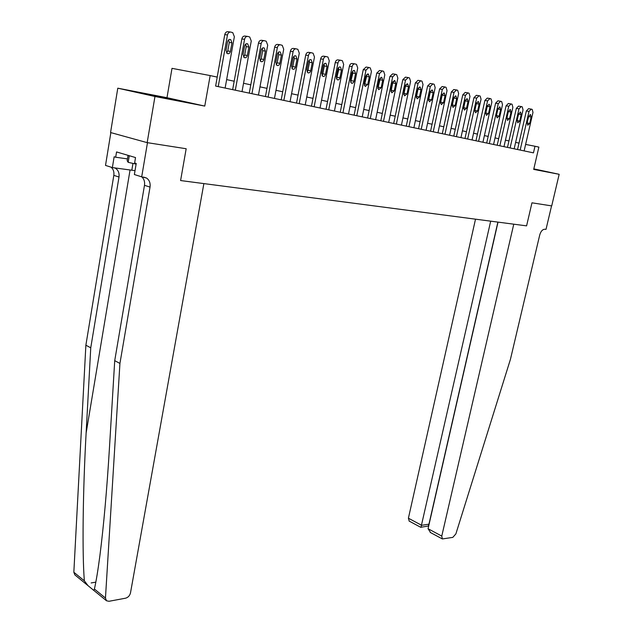<?xml version="1.0" encoding="UTF-8"?>
<svg xmlns="http://www.w3.org/2000/svg" width="633" height="633" viewBox="0 0 633 633"><rect width="100%" height="100%" fill="white"/><g stroke="black" fill="none" stroke-linecap="round" stroke-linejoin="round"><path stroke-width="0.95" d="M533.761 169.146L540.052 170.364L533.809 168.964M148.051 94.349L169.462 98.89L148.051 94.349M110.854 132.606L105.513 165.411L112.373 167.579L114.146 156.762L115.681 157.229L116.551 151.936L135.525 157.562L134.623 162.966L136.23 163.456L134.37 174.534L141.697 176.844L147.473 142.686L186.173 148.739L147.165 142.639L110.561 132.526L117.785 88.185L154.966 96.501L204.76 106.083L210.164 75.572L172.002 68.348L166.977 97.696L117.785 88.185M87.773 585.454L74.892 574.922L73.839 572.248L85.874 345.199L90.748 347.81L86.12 433.091C82.82 491.896 82.148 554.769 84.363 580.833L88.058 585.691L92.758 589.537C93.502 590.494 94.048 590.32 94.404 589.022L105.458 598.043L106.502 600.772L108.979 601.287L125.548 598.201C128.103 597.465 129.749 595.708 130.485 592.923L203.873 183.602L180.595 180.547L186.173 148.739L180.595 180.547L526.593 225.862L531.965 202.813L526.593 225.862L513.759 224.185L441.771 536.08L442.364 538.944L452.817 537.377L455.871 533.912L510.459 359.243L539.712 235.017C540.835 231.243 542.56 229.312 544.902 229.225L546.01 229.375L551.557 205.883L531.965 202.813L551.707 205.907L559.168 174.304L533.825 168.876M147.165 142.639L154.966 96.501M210.164 75.572L217.222 77.107L215.631 86.064L533.461 152.862L534.988 146.255L525.619 144.419M534.988 146.255L538.873 147.101L533.706 169.407L559.168 174.304M519.005 143.113L515.626 142.378M508.948 140.93L505.443 140.17M498.669 138.698L495.038 137.907M488.17 136.412L484.411 135.597M477.44 134.085L473.547 133.239M466.474 131.704L462.438 130.825M455.262 129.267L451.076 128.357M443.796 126.774L439.46 125.832M432.062 124.226L427.568 123.245M420.067 121.615L415.406 120.602M407.779 118.949L402.952 117.896M395.206 116.219L390.197 115.127M382.324 113.418L377.133 112.294M369.134 110.553L363.746 109.382M355.619 107.618L350.033 106.399M341.765 104.603L335.965 103.345M327.562 101.517L321.548 100.212M312.995 98.352L306.752 96.999M298.048 95.108L291.568 93.7M282.714 91.777L275.988 90.313M266.968 88.359L259.981 86.84M250.795 84.846L243.539 83.263M234.186 81.238L226.646 79.6M204.76 106.083L166.977 97.696M218.235 86.61L227.469 34.989C228.022 32.853 229.162 31.887 230.879 32.101L232.754 32.647L234.36 36.73L225.126 88.058M230.396 32.03L228.173 31.721C226.464 31.508 225.324 32.465 224.77 34.593L217.19 77.099M227.556 41.754C228.125 39.808 229.17 39.088 230.697 39.602L231.971 42.846L230.436 51.4C229.866 53.354 228.814 54.074 227.279 53.56L226.021 50.339L227.556 41.754M228.695 39.792L229.273 42.443L227.745 50.972L226.582 52.95M94.404 589.022C96.129 581.482 97.965 570.365 99.895 555.663C103.733 525.382 106.922 489.499 109.446 448.006L114.723 360.652L144.482 185.303C144.973 181.766 144.063 178.949 141.76 176.852M114.723 360.652L119.93 363.445L150.029 187.107C150.543 183.048 149.364 180.017 146.492 178.023L141.697 176.844M85.874 345.199L113.821 175.357C114.272 171.947 113.354 169.217 111.076 167.167M114.85 167.911L115.428 168.22C118.284 170.174 119.471 173.11 118.996 177.034L90.748 347.81M105.458 598.043L119.93 363.445M112.373 167.579L135.027 170.649M115.681 157.229L127.462 158.899M475.51 219.176L408.404 518.205L421.665 525.303L429.111 524.14M490.686 221.162L420.985 527.257L428.296 526.015L428.976 524.069L497.87 222.104M498.021 222.12L428.066 528.737L441.771 536.08M409.258 521.133L408.404 518.205M430.638 532.638L428.066 528.737M235.318 90.203L244.56 39.317C245.113 37.212 246.221 36.263 247.891 36.461L249.711 36.991L251.261 41.018L242.02 91.611M247.44 36.398L245.185 36.073C243.515 35.867 242.407 36.817 241.853 38.922L232.659 89.641M244.615 45.987C245.169 44.073 246.19 43.36 247.669 43.851L248.904 47.048L247.368 55.482C246.807 57.397 245.778 58.109 244.291 57.611L243.072 54.446L244.615 45.987M245.691 44.081L246.197 46.636L244.67 55.039L243.57 56.962M251.934 93.692L261.184 43.527C261.73 41.454 262.822 40.512 264.444 40.71L266.2 41.216L267.704 45.18L258.454 95.061M264.016 40.647L261.73 40.314C260.1 40.116 259.016 41.058 258.47 43.123L249.267 93.13M261.207 50.102C261.753 48.219 262.75 47.507 264.183 47.981L265.377 51.131L263.842 59.447C263.288 61.33 262.291 62.042 260.843 61.559L259.665 58.442L261.207 50.102M262.22 48.25L262.671 50.711L261.136 59.004L260.1 60.871M268.107 97.094L277.357 47.625C277.903 45.584 278.971 44.65 280.554 44.84L282.255 45.331L283.711 49.239L274.461 98.424M280.15 44.777L277.832 44.437C276.249 44.247 275.181 45.18 274.643 47.222L265.441 96.532M277.349 54.106C277.895 52.246 278.86 51.55 280.261 52.001L281.416 55.111L279.873 63.308C279.327 65.159 278.354 65.864 276.953 65.405L275.814 62.327L277.349 54.106M278.306 52.31L278.702 54.683L277.167 62.857L276.186 64.661M283.861 100.402L293.111 51.621C293.649 49.603 294.693 48.678 296.236 48.86L297.882 49.334L299.29 53.188L290.041 101.699M295.848 48.804L293.506 48.456C291.963 48.274 290.927 49.192 290.389 51.21L281.187 99.84M293.071 57.999C293.601 56.179 294.551 55.482 295.912 55.918L297.027 58.98L295.492 67.066C294.954 68.894 293.997 69.583 292.636 69.147L291.528 66.109L293.071 57.999M293.973 56.274L294.305 58.553L292.778 66.615L291.853 68.356M128.056 155.346L127.162 160.695L128.167 162.325L136.119 164.129M129.274 155.702L128.167 162.325M299.203 103.622L308.445 55.506C308.983 53.512 310.004 52.602 311.507 52.776L313.106 53.235L314.474 57.033L305.225 104.896M311.143 52.721L308.777 52.365C307.274 52.191 306.253 53.101 305.723 55.087L296.521 103.06M308.382 61.797C308.904 60 309.83 59.312 311.151 59.731L312.235 62.754L310.7 70.722C310.17 72.526 309.236 73.214 307.907 72.787L306.839 69.796L308.382 61.797M309.228 60.127L309.513 62.319L307.978 70.271L307.116 71.956M314.15 106.771L323.392 59.296C323.922 57.326 324.927 56.424 326.391 56.59L327.941 57.041L329.263 60.784L320.021 108.006M326.042 56.543L323.653 56.179C322.189 56.013 321.192 56.907 320.662 58.869L311.468 106.202M323.297 65.492C323.819 63.727 324.721 63.047 326.003 63.45L327.055 66.425L325.512 74.29C324.99 76.063 324.08 76.743 322.79 76.34L321.754 73.388L323.297 65.492M324.088 63.886L324.325 65.99L322.798 73.839L321.983 75.462M328.717 109.833L337.951 62.983C338.481 61.045 339.462 60.151 340.886 60.309L342.398 60.744L343.672 64.431L334.446 111.036M340.562 60.262L338.157 59.89C336.724 59.731 335.751 60.618 335.221 62.556L326.035 109.264M337.832 69.1C338.346 67.359 339.225 66.679 340.475 67.074L341.496 70.01L339.961 77.772C339.438 79.513 338.552 80.193 337.302 79.798L336.297 76.886L337.832 69.1M338.568 67.557L338.766 69.567L336.479 78.872M342.928 112.816L352.146 66.584C352.676 64.661 353.633 63.783 355.026 63.933L356.49 64.352L357.724 67.992L348.506 113.987M354.717 63.886L352.288 63.514C350.896 63.363 349.938 64.242 349.416 66.148L340.238 112.255M352.003 72.613L353.024 70.809L354.377 70.516L355.572 73.499L353.966 81.475L353.214 82.781L352.106 83.319L351.442 83.168L350.468 80.296L352.003 72.613M352.692 71.133L352.842 73.056L350.611 82.187M356.783 115.728L365.993 70.089L368.817 67.47L370.234 67.873L371.429 71.466L362.226 116.876M368.517 67.422L366.08 67.051L363.255 69.654L354.1 115.166M365.819 76.039L368.351 74.045L369.308 76.902L367.773 84.466L365.233 86.46L364.291 83.627L365.819 76.039M366.46 74.631L366.578 76.458L364.402 85.431M370.297 118.569L379.491 73.507L382.261 70.92L383.645 71.315L384.801 74.852L375.614 119.684M381.976 70.88L379.531 70.492L376.762 73.072L367.615 118.007M379.302 79.386L381.778 77.408L382.704 80.225L381.177 87.694L378.684 89.664L377.774 86.871L379.302 79.386M379.895 78.041L379.974 79.774L377.846 88.58M383.495 121.338L392.666 76.846L395.388 74.283L396.725 74.67L397.848 78.16L388.686 122.43M395.119 74.243L392.65 73.855L389.936 76.411L380.813 120.776M392.46 82.646L394.881 80.684L395.775 83.469L394.248 90.835L391.811 92.798L390.933 90.044L392.46 82.646M392.998 81.372L390.98 91.658M396.377 124.052L405.531 80.106L408.198 77.574L409.496 77.938L410.588 81.388L401.441 125.112M407.937 77.527L405.468 77.139L402.802 79.663L393.694 123.482M405.302 85.827L407.668 83.888L408.538 86.634L407.011 93.913L404.629 95.852L403.775 93.13L405.302 85.827M405.793 84.632L403.791 94.657M408.95 126.695L418.081 83.287L420.7 80.779L421.974 81.135L423.026 84.537L413.895 127.731M420.454 80.739L417.978 80.344L415.359 82.844L406.275 126.125M417.835 88.937L420.162 87.014L421 89.72L419.481 96.912L417.147 98.835L416.316 96.153L417.835 88.937M418.278 87.813L416.308 97.577M421.238 129.274L430.345 86.397L432.917 83.912L434.151 84.26L435.172 87.615L426.072 130.287M432.679 83.873L430.195 83.469L427.623 85.953L418.555 128.713M430.076 91.975L432.355 90.068L433.17 92.742L431.651 99.84L429.364 101.755L428.565 99.096L430.076 91.975M430.48 90.93L428.533 100.425M433.241 131.799L442.325 89.435L444.849 86.966L446.051 87.307L447.04 90.63L437.965 132.788M444.619 86.935L442.127 86.531L439.611 88.984L430.567 131.237M442.04 94.942L444.271 93.051L445.062 95.686L443.551 102.704L441.304 104.595L440.528 101.976L442.04 94.942M442.396 93.985L440.481 103.203M444.967 134.259L454.027 92.394L456.504 89.957L457.683 90.29L458.64 93.565L449.588 135.233M456.29 89.926L453.798 89.522L451.321 91.951L442.301 133.698M453.726 97.838L455.918 95.963L456.678 98.566L455.174 105.505L452.975 107.381L452.223 104.793L453.726 97.838M454.035 96.976L452.16 105.909M456.433 136.673L465.469 95.298L467.906 92.885L469.045 93.201L469.971 96.438L460.951 137.622M467.7 92.845L465.2 92.442L462.763 94.847L453.774 136.111M465.152 100.671L467.296 98.811L468.04 101.383L466.537 108.243L464.385 110.102L463.649 107.547L465.152 100.671M465.413 99.903L463.578 108.544M467.645 139.031L476.657 98.131L479.046 95.741L480.162 96.05L481.056 99.246L472.06 139.956M478.849 95.71L476.348 95.298L473.951 97.68L464.986 138.469M476.325 103.44L478.429 101.597L479.141 104.136L477.646 110.917L475.533 112.761L474.829 110.237L476.325 103.44M476.53 102.783L474.742 111.107M478.611 141.333L487.592 100.9L489.942 98.534L491.026 98.843L491.896 101.992L482.932 142.243M489.752 98.503L487.244 98.091L484.894 100.449L475.961 140.779M487.244 106.146L489.309 104.318L490.005 106.835L488.51 113.529L486.445 115.356L485.756 112.864L487.244 106.146M487.402 105.624L485.669 113.592M489.341 143.588L498.29 103.614L500.6 101.264L501.66 101.565L502.507 104.682L493.566 144.474M500.418 101.24L497.91 100.821L495.599 103.163L486.69 143.034M497.934 108.797L499.959 106.985L500.632 109.469L499.144 116.092L497.111 117.904L496.446 115.443L497.934 108.797M498.029 108.441L496.367 115.989M499.833 145.796L508.758 106.265L511.029 103.939L512.065 104.231L512.88 107.309L503.971 146.666M510.855 103.915L508.346 103.496L506.076 105.814L497.198 145.242M508.386 111.392L510.38 109.588L511.029 112.041L509.549 118.593L507.547 120.389L506.906 117.96L508.386 111.392M508.402 111.329L506.859 118.205M510.111 147.956L518.997 108.86L521.236 106.558L522.241 106.842L523.032 109.881L514.162 148.802M521.07 106.534L518.562 106.115L516.33 108.409L507.476 147.402M518.617 113.924L520.571 112.144L521.204 114.565L519.725 121.045L517.762 122.826L517.137 120.42L518.617 113.924M520.168 150.068L529.03 111.4L531.229 109.121L532.211 109.398L532.978 112.405L524.132 150.899M531.063 109.098L528.563 108.67L526.363 110.949L517.541 149.515M528.634 116.409L530.549 114.644L531.166 117.034L529.694 123.443L527.764 125.215L527.162 122.834L528.634 116.409M224.77 34.593L227.469 34.989M231.971 42.846L229.273 42.443M230.436 51.4L227.745 50.972M86.12 433.091L130.066 169.953M144.482 185.303L150.029 187.107M118.996 177.034L113.821 175.357M95.82 582.146L91.152 582.946M73.839 572.248L84.363 580.833M132.954 163.409L131.822 170.182M241.853 38.922L244.56 39.317M248.904 47.048L246.197 46.636M247.368 55.482L244.67 55.039M258.47 43.123L261.184 43.527M265.377 51.131L262.671 50.711M263.842 59.447L261.136 59.004M274.643 47.222L277.357 47.625M281.416 55.111L278.702 54.683M279.873 63.308L277.167 62.857M290.389 51.21L293.111 51.621M297.027 58.98L294.305 58.553M295.492 67.066L292.778 66.615M305.723 55.087L308.445 55.506M312.235 62.754L309.513 62.319M310.7 70.722L307.978 70.271M320.662 58.869L323.392 59.296M327.055 66.425L324.325 65.99M325.512 74.29L322.798 73.839M335.221 62.556L337.951 62.983M341.496 70.01L338.766 69.567M339.961 77.772L337.239 77.313M349.416 66.148L352.146 66.584M355.572 73.499L352.842 73.056M354.037 81.159L351.323 80.7M363.255 69.654L365.993 70.089M369.308 76.902L366.578 76.458M367.773 84.466L365.051 83.999M376.762 73.072L379.491 73.507M382.704 80.225L379.974 79.774M381.177 87.694L378.455 87.227M389.936 76.411L392.666 76.846M395.775 83.469L393.053 83.018M394.248 90.835L391.534 90.369M402.802 79.663L405.531 80.106M408.538 86.634L405.816 86.175M407.011 93.913L404.297 93.439M415.359 82.844L418.081 83.287M421 89.72L418.278 89.269M419.481 96.912L416.767 96.438M427.623 85.953L430.345 86.397M433.17 92.742L430.456 92.283M431.651 99.84L428.945 99.373M439.611 88.984L442.325 89.435M445.062 95.686L442.348 95.227M443.551 102.704L440.845 102.229M451.321 91.951L454.027 92.394M456.678 98.566L453.972 98.107M455.174 105.505L452.476 105.031M462.763 94.847L465.469 95.298M468.04 101.383L465.342 100.924M466.537 108.243L463.847 107.768M473.951 97.68L476.657 98.131M479.141 104.136L476.451 103.677M477.646 110.917L474.964 110.443M484.894 100.449L487.592 100.9M490.005 106.835L487.315 106.368M488.51 113.529L485.835 113.054M495.599 103.163L498.29 103.614M500.632 109.469L497.949 109.003M499.144 116.092L496.47 115.617M506.076 105.814L508.758 106.265M511.029 112.041L508.354 111.582M509.549 118.593L506.875 118.118M516.33 108.409L518.997 108.86M521.204 114.565L518.577 114.114M519.725 121.045L517.106 120.579M526.363 110.949L529.03 111.4M531.166 117.034L528.595 116.591M529.694 123.443L527.131 122.984M230.697 39.602L229.502 39.42M115.428 168.22L114.162 167.816M143.509 177.082L146.492 178.023M92.909 589.663L106.502 600.772M442.364 538.944L430.155 532.377M428.13 526.11L428.604 526.363M420.826 527.36L409.045 521.022M247.669 43.851L246.538 43.677M264.183 47.981L263.106 47.815M280.261 52.001L279.232 51.843M295.912 55.918L294.931 55.767M311.151 59.731L310.217 59.589M326.003 63.45L325.117 63.308M340.475 67.074L339.628 66.94M354.591 70.603L353.776 70.469M368.351 74.045L367.575 73.919M381.778 77.408L381.034 77.289M394.881 80.684L394.169 80.573M407.668 83.888L406.987 83.778M420.162 87.014L419.505 86.903M432.355 90.068L431.722 89.957M444.271 93.051L443.67 92.948M455.918 95.963L455.333 95.86M467.296 98.811L466.743 98.716M478.429 101.597L477.891 101.502M489.309 104.318L488.795 104.231M499.959 106.985L499.461 106.898M510.38 109.588L509.897 109.509M520.571 112.144L520.104 112.065M530.549 114.644L530.106 114.565"/></g></svg>
